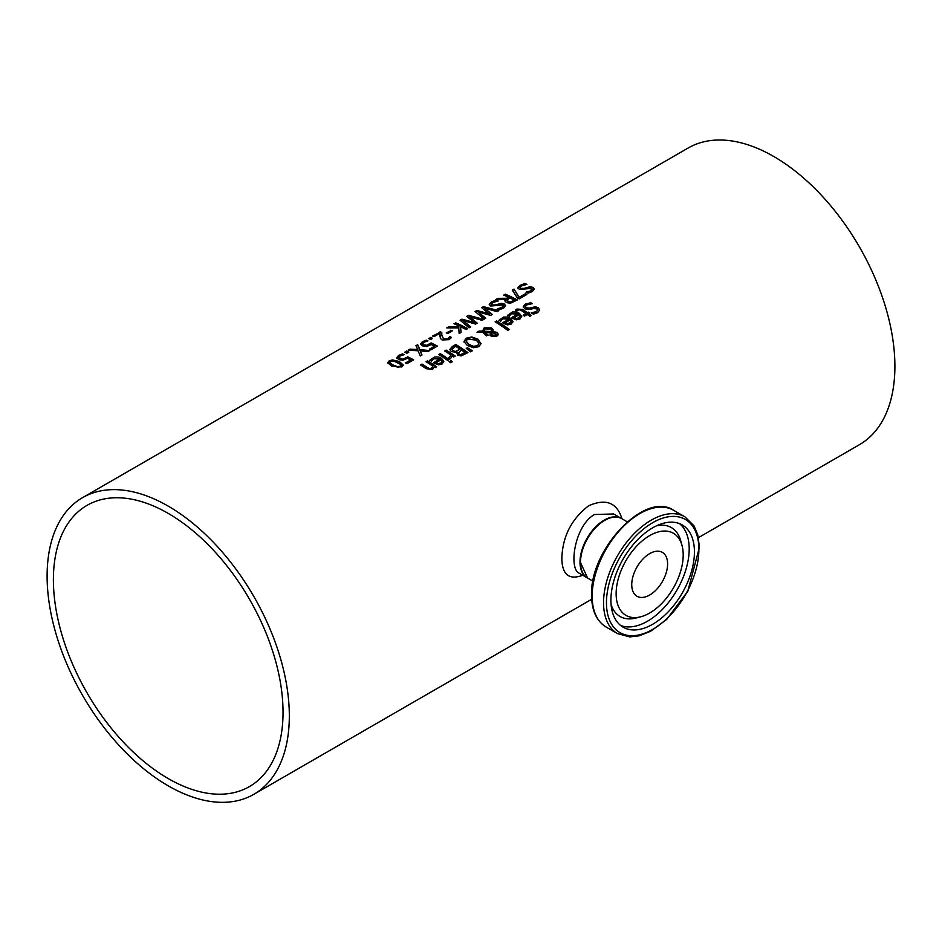 <?xml version="1.0" encoding="UTF-8"?>
<svg xmlns="http://www.w3.org/2000/svg" width="942" height="942" viewBox="0 0 942 942"><rect width="100%" height="100%" fill="white"/><g stroke="black" fill="none" stroke-linecap="round" stroke-linejoin="round"><path stroke-width="1.41" d="M406.073 363.176L410.641 359.974A171.279 98.886 -120 0 0 407.415 358.337L402.823 360.244L398.654 359.585L396.806 357.583M398.961 357.748L400.315 359.196L402.74 359.62L407.391 357.218A170.596 98.498 60 0 1 413.126 360.127M396.806 358.231L398.596 356.017L402.446 354.475A170.596 98.498 60 0 1 403.353 354.863M396.806 357.666L398.596 355.452L402.446 353.909A171.279 98.886 60 0 1 404.165 354.651L399.961 356.064L398.961 357.395L402.74 359.62M402.74 359.055L407.391 357.218M407.391 356.653A171.279 98.886 60 0 1 413.632 359.832L406.979 363.671A171.279 98.886 -120 0 0 405.566 362.917L410.641 359.974M507.726 315.77L510.058 313.509L519.336 313.851L521.691 316.842M511.836 318.043L517.676 314.11L511.412 313.757L509.387 316.253A171.279 98.886 -120 0 0 507.726 315.205L512.46 311.979L516.522 312.014L519.336 313.286L521.703 316.335L519.984 319.008L516.334 319.821L512.212 318.29A171.279 98.886 -120 0 0 511.376 317.737L517.676 314.11M516.393 319.15L518.807 318.643L519.913 317.101L518.842 314.887L514.038 317.654L516.393 319.15L519.913 316.536M514.038 317.654L516.393 318.584M530.264 302.394A171.279 98.886 60 0 1 532.289 303.665L526.861 304.902L525.377 306.586L526.178 307.74L529.534 308.093L535.339 306.751L538.318 307.81L539.648 309.965L537.705 312.638L533.313 314.145A171.279 98.886 -120 0 0 531.394 312.768L536.198 311.684L537.493 310.271L536.799 308.894L533.337 308.505L530.216 309.506L524.765 308.87L523.293 306.609L525.353 304.101L530.264 302.947A170.596 98.498 60 0 1 531.524 303.736M523.293 307.163L525.353 304.666L530.264 302.947M525.424 306.868L526.178 308.305L529.534 308.646L535.339 307.316L538.318 308.364L539.625 310.259M531.512 313.262L536.198 312.249L537.482 310.307M498.954 320.822L501.297 318.561L510.564 318.902L512.931 321.905M503.075 323.106L508.904 319.173L502.651 318.82L500.626 321.316A171.279 98.886 -120 0 0 498.954 320.268L503.687 317.042L507.75 317.077L510.564 318.349L512.943 321.399L511.212 324.072L507.573 324.884L503.452 323.353A171.279 98.886 -120 0 0 502.616 322.8L508.904 319.173M507.62 324.213L510.046 323.707L511.141 322.164L510.081 319.939L505.277 322.717L507.62 324.213L511.141 321.599M505.277 322.717L507.62 323.648M515.415 310.754L516.864 309.612L522.469 309.942A170.596 98.498 60 0 1 527.508 313.286L528.533 312.685A170.596 98.498 60 0 1 529.369 313.262M527.508 312.72L528.533 312.132A171.279 98.886 60 0 1 529.804 313.003L528.768 313.604A171.279 98.886 60 0 1 531.382 315.464L529.851 316.347A171.279 98.886 -120 0 0 527.237 314.487L524.423 316.112A171.279 98.886 -120 0 0 523.163 315.229L525.977 313.604A171.279 98.886 -120 0 0 521.644 310.719L519.666 309.718L516.793 311.048A171.279 98.886 -120 0 0 515.415 310.189L516.864 309.058L522.469 309.376A171.279 98.886 60 0 1 527.508 312.72L527.508 313.286M528.768 313.604L528.768 314.169A170.596 98.498 60 0 1 530.947 315.711M525.977 313.604L523.599 315.535M495.586 322.105L496.646 321.493A170.596 98.498 60 0 1 508.868 329.712M496.646 320.928A171.279 98.886 60 0 1 509.304 329.464L507.773 330.348A171.279 98.886 -120 0 0 495.115 321.811L496.646 321.493M479.113 331.054L482.504 331.184L484.2 327.816L491.559 327.887L493.066 329.759L492.854 331.513L497.176 332.444L498.283 334.304L496.775 336.318L491.206 336.27L490.028 334.846L490.523 332.832L484.73 332.526L488.074 334.963L486.484 335.87A171.279 98.886 -120 0 0 485.695 335.34L482.928 332.455L477.029 332.255L479.113 331.054L482.504 331.737L484.2 328.381L491.559 328.452L493.102 330.536M477.959 332.291L479.113 331.619M482.422 330.395L482.504 331.737M484.73 332.526L488.074 335.517M490.523 332.832L490.028 335.411M492.854 331.513L497.176 333.009L498.283 334.869M483.858 330.913L483.929 331.784L491.5 332.137L491.5 330.524L490.276 329.111L485.083 328.888L483.929 331.231L491.5 331.572L491.5 330.524M491.5 332.137L491.5 331.078L491.5 332.137M483.835 331.184L483.929 331.784M491.865 332.785L491.63 334.728L492.631 335.811L495.81 336.106L495.669 333.421L491.865 332.785L491.63 334.175L492.631 335.246L496.434 334.905M491.865 333.35L491.63 334.728L491.865 333.35M495.81 336.106L496.469 335.199M481.103 343.524L478.83 346.68L473.296 347.739L467.161 345.337L463.959 341.475L466.219 338.202L471.765 336.965L477.877 339.155L481.091 343.806L477.877 339.721L471.765 337.53L466.219 338.755L463.959 342.04M466.172 341.322L468.845 344.937L473.496 346.88L477.429 346.232L478.866 343.783M478.866 343.218L476.193 340.121L467.597 339.061L466.149 341.039L468.845 344.372L473.496 346.326L477.429 345.667L478.889 343.924M449.829 349.435L452.36 346.503L455.834 344.501A171.279 98.886 60 0 1 467.938 352.626L461.062 355.958L457.565 355.087L456.67 352.32A171.279 98.886 -120 0 0 456.611 352.284L451.336 351.59L449.852 349.682L455.834 345.055A170.596 98.498 60 0 1 467.515 352.885M455.81 351.248L460.073 349.176L455.81 351.813L452.949 350.577L455.81 351.813M460.073 349.176A171.279 98.886 -120 0 0 455.598 346.279L452.03 349.564M452.054 348.94L452.949 350.577M452.054 349.506L452.949 351.13M460.909 354.498L464.959 352.567L460.909 355.063L459.025 353.957L460.909 355.063M464.959 352.567A171.279 98.886 -120 0 0 461.415 350.083L458.083 353.344M458.142 352.485L459.025 353.957M459.025 354.522L458.083 353.309M466.62 348.587L467.303 348.187L471.907 351.048M467.303 347.633L472.366 350.777L470.564 351.825L466.208 348.269L467.303 348.187M440.102 353.58A171.279 98.886 60 0 1 449.181 359.55L447.65 360.433A171.279 98.886 -120 0 0 438.572 354.463L440.102 354.145A170.596 98.498 60 0 1 448.745 359.809M439.031 354.757L440.102 354.145M445.071 351.272L446.131 350.66A170.596 98.498 60 0 1 454.786 356.323M448.839 358.231L451.053 355.134A171.279 98.886 -120 0 0 444.6 350.977L446.131 350.66M446.131 350.094A171.279 98.886 60 0 1 455.222 356.064L453.691 356.947A171.279 98.886 -120 0 0 452.337 356.005L450.358 358.82A171.279 98.886 -120 0 0 448.769 357.713L448.839 357.772M448.839 357.666L451.053 355.134M429.835 360.739L432.166 358.478L441.445 358.82L443.812 361.81M439.784 359.079L433.52 358.725L431.495 361.222A171.279 98.886 -120 0 0 429.835 360.174L434.568 356.947L438.631 356.983L441.445 358.254L443.812 361.304L442.092 363.977L438.454 364.79L434.321 363.259A171.279 98.886 -120 0 0 433.497 362.717L439.784 359.079L433.944 363.011M438.501 363.553L440.927 363.047L442.022 361.504L440.927 363.612L438.501 364.118L436.146 362.623L438.501 364.118M442.022 361.504L440.95 359.856L436.146 362.623M449.499 361.881L450.794 361.127A170.596 98.498 60 0 1 451.948 361.963M450.794 360.562A171.279 98.886 60 0 1 452.384 361.716L450.653 362.717A171.279 98.886 -120 0 0 449.063 361.563L450.794 361.127M426.314 368.722A171.279 98.886 -120 0 0 420.415 364.943L421.945 364.625A170.596 98.498 60 0 1 427.126 367.922L429.458 369.123L431.554 368.769L432.814 366.097A171.279 98.886 -120 0 0 426.019 361.704L427.55 360.821A171.279 98.886 60 0 1 436.641 366.791L435.11 367.674A171.279 98.886 -120 0 0 434.097 366.98L432.613 369.452L426.314 368.722M420.886 365.237L421.945 364.625M421.945 364.059A171.279 98.886 60 0 1 427.126 367.368L429.458 368.558L431.554 368.204L432.814 366.097M427.55 360.821L427.55 361.387A170.596 98.498 60 0 1 436.205 367.05M426.49 361.999L427.55 361.387M517.935 288.252L519.996 285.968L524.906 284.072A170.596 98.498 60 0 1 526.013 284.543M526.154 292.679L530.852 291.408L531.441 288.982M531.441 288.417L519.407 289.465L517.935 287.687L519.996 285.402L524.906 283.507A171.279 98.886 60 0 1 526.931 284.39L521.503 285.921L520.019 287.487L520.832 288.382L524.176 288.37L529.981 286.733L532.96 287.369L534.291 289.088L532.348 291.537L527.956 293.186A171.279 98.886 -120 0 0 526.036 292.185L530.852 290.854L531.441 288.417L532.112 289.606M520.078 287.757L520.832 288.947L524.176 288.935L529.981 287.286L532.96 287.922L534.267 289.382M514.014 289.064L519.172 297.319L525.424 293.716A171.279 98.886 60 0 1 526.837 294.469L519.16 298.908A171.279 98.886 -120 0 0 517.346 297.943L512.283 290.065L514.014 289.064L519.172 297.884L525.424 294.269A170.596 98.498 60 0 1 526.342 294.764M512.566 290.466L514.014 289.63M510.387 302.523L514.332 300.145A171.279 98.886 -120 0 0 509.775 297.86L506.796 300.286L510.387 302.523L508.021 302.147L506.796 300.286M504.9 301.016L505.43 299.426L495.845 299.556L497.941 298.343L506.584 298.284L508.433 297.213A171.279 98.886 -120 0 0 503.605 295.07L505.218 294.705A170.596 98.498 60 0 1 516.828 300.251M504.17 295.305L505.218 294.705M496.87 299.521L506.584 298.85L508.433 297.213M510.387 301.97L514.332 300.145M505.218 294.139A171.279 98.886 60 0 1 517.335 299.956L510.493 303.194L506.466 302.618L504.865 300.733L505.43 299.426M483.529 306.668L498.73 310.695L497.07 311.661L484.6 308.14L492.23 314.451L490.582 315.405L477.994 311.826L485.731 318.208L484.153 319.114L475.074 311.543L476.887 310.495L489.404 314.369L481.739 307.693L483.529 306.668L498.106 311.06M475.498 311.861L476.887 311.06M476.887 310.495L489.404 313.804M482.174 308.01L483.529 307.233M477.994 311.826L485.342 318.431M484.6 308.14L491.842 314.675M489.228 304.819L491.288 302.535L496.21 300.639A170.596 98.498 60 0 1 497.305 301.11M497.458 309.247L502.145 307.975L502.745 305.549M502.745 304.984L490.7 306.032L489.228 304.254L491.288 301.97L496.21 300.074A171.279 98.886 60 0 1 498.236 300.957L492.807 302.488L491.324 304.054L492.124 304.949L495.48 304.937L501.285 303.3L504.264 303.936L505.595 305.655L503.652 308.105L499.26 309.753A171.279 98.886 -120 0 0 497.341 308.752L502.145 307.422L502.745 304.984L503.417 306.174M491.383 304.325L492.124 305.514L495.48 305.502L501.285 303.866L504.264 304.49L505.571 305.95M455.575 322.8A171.279 98.886 60 0 1 467.691 328.617L466.078 329.547A171.279 98.886 -120 0 0 460.508 326.697L461.109 332.42L459.154 333.55L458.754 327.887L446.743 327.898L448.839 326.697L458.895 327.227L458.801 325.885A171.279 98.886 -120 0 0 453.973 323.73L455.575 323.365A170.596 98.498 60 0 1 467.185 328.911M447.756 327.887L448.839 327.263M448.839 326.697L458.895 326.674M460.508 326.697L461.062 332.455M454.527 323.966L455.575 323.365M462.981 320.504L470.717 326.874L469.128 327.792L460.061 320.209L461.874 319.173L474.379 322.482L466.726 316.371L468.515 315.334L483.717 319.373L482.057 320.327L469.587 316.806L477.205 323.13L475.569 324.072L462.981 320.504L470.329 327.098M469.587 316.806L476.829 323.341M467.161 316.677L468.515 315.9L483.081 319.738M460.485 320.539L461.874 319.738L474.379 322.482M440.079 331.749A171.279 98.886 60 0 1 441.798 332.491L441.786 335.493L443.706 338.99L447.803 338.826L449.734 336.553A171.279 98.886 60 0 1 451.465 337.46L449.087 339.65L442.151 339.98L440.35 338.413L439.961 333.233L434.015 336.659A171.279 98.886 -120 0 0 432.613 336.058L440.079 332.314A170.596 98.498 60 0 1 441.763 333.044M433.179 336.306L440.079 332.314M439.961 333.233L439.867 335.717M439.902 336.494L439.867 335.434M441.739 334.575L443.706 339.544L447.803 339.391L449.734 337.118A170.596 98.498 60 0 1 451.171 337.872M446.791 333.103L450.841 330.76A170.596 98.498 60 0 1 451.771 331.207M450.841 330.206A171.279 98.886 60 0 1 452.313 330.901L447.721 333.539A171.279 98.886 -120 0 0 446.249 332.844L450.841 330.76M420.603 343.924L422.393 341.71L426.255 340.168A171.279 98.886 60 0 1 427.974 340.91L423.77 342.323L422.758 343.653L424.112 344.902L426.549 345.314L431.189 342.912A171.279 98.886 60 0 1 437.429 346.091L430.788 349.929A171.279 98.886 -120 0 0 429.364 349.176L434.45 346.232A171.279 98.886 -120 0 0 431.212 344.595L426.62 346.503L422.452 345.844L420.603 343.842M420.603 344.489L422.393 342.276L426.255 340.733A170.596 98.498 60 0 1 427.15 341.122M422.758 344.007L424.112 345.455L426.549 345.879L431.189 343.477A170.596 98.498 60 0 1 436.923 346.385M434.45 346.232L429.87 349.435M428.951 338.743L430.329 337.942A170.596 98.498 60 0 1 432.095 338.696M430.329 337.377A171.279 98.886 60 0 1 432.649 338.378L430.706 339.497A171.279 98.886 -120 0 0 428.386 338.496L430.329 337.942M406.532 351.119A171.279 98.886 60 0 1 408.852 352.12L406.909 353.238A171.279 98.886 -120 0 0 404.589 352.237L406.532 351.684A170.596 98.498 60 0 1 408.298 352.438M405.154 352.485L406.532 351.684M420.191 350.86L421.992 355.004L420.25 356.005L418.071 350.777L408.145 350.188L409.982 349.129L417.765 349.576L415.94 345.69L417.671 344.69L419.885 349.647L429.67 350.577L427.821 351.637L420.191 350.86L421.804 355.11M416.152 346.126L417.671 345.255L419.885 350.212L428.857 351.048M409.052 350.224L417.765 349.576M387.645 362.988L389.128 361.481C390.2 359.879 393.591 360.079 399.314 362.069L403.258 365.343M391.578 365.979L387.609 362.705L389.128 360.916L392.414 359.891L399.314 361.504L403.282 365.06L401.739 366.968L391.578 365.979M393.226 365.037L397.371 366.615L400.397 366.25L400.927 364.542L393.591 361.01L390.471 361.481L389.964 363.07L393.226 365.037M390.471 362.046L389.964 363.636L397.371 367.18L400.397 366.815L400.927 365.107M401.174 365.508L400.927 364.542M389.658 362.446L389.964 363.636L389.658 362.446M82.578 497.647A171.279 98.886 60 0 1 214.564 543.534A171.279 98.886 60 0 1 289.324 715.908A171.279 98.886 60 0 1 253.857 794.318A171.279 98.886 60 0 1 82.578 695.42A171.279 98.886 60 0 1 82.578 497.647L688.143 148.024A171.279 98.886 60 0 1 820.129 193.911A171.279 98.886 60 0 1 894.9 366.285A171.279 98.886 60 0 1 859.422 444.695L698.446 537.635M621.967 518.771C616.928 502.545 605.824 498.212 588.632 505.783C571.405 519.054 562.48 536.646 561.832 558.571C562.174 574.75 569.145 580.307 582.78 575.256M631.741 584.664A25.352 14.636 120 0 0 636.992 596.274A25.352 14.636 120 0 0 662.344 581.638A25.352 14.636 120 0 0 662.344 552.365A25.352 14.636 120 0 0 642.809 559.159A25.352 14.636 120 0 0 631.741 584.664M604.47 520.537A33.571 19.382 120 0 0 580.484 561.785M610.911 600.16A59.063 34.1 -60 0 1 636.686 540.732A59.063 34.1 -60 0 1 682.196 524.906A59.063 34.1 -60 0 1 682.196 593.107A59.063 34.1 -60 0 1 623.145 627.195A59.063 34.1 -60 0 1 610.911 600.16M616.139 593.684A47.418 27.377 120 0 0 640.807 616.774A47.418 27.377 120 0 0 673.377 588.008A47.418 27.377 120 0 0 682.008 545.418A47.418 27.377 120 0 0 645.199 538.53A47.418 27.377 120 0 0 616.139 593.684M587.337 577.882A34.253 19.782 -60 0 1 587.101 577.752A34.253 19.782 -60 0 1 581.85 550.305A34.253 19.782 -60 0 1 604.222 520.114A34.253 19.782 -60 0 1 621.355 518.418A34.253 19.782 -60 0 1 621.59 518.559M579.248 573.219L579.236 573.207C568.403 568.756 574.526 525.648 594.508 514.509L613.642 513.967M168.218 778.563A162.377 93.753 60 0 1 62.137 635.473A162.377 93.753 60 0 1 87.029 505.359A162.377 93.753 60 0 1 249.406 599.1A162.377 93.753 60 0 1 249.406 786.605A162.377 93.753 60 0 1 168.218 778.563M580.484 562.35A34.253 19.782 -60 0 1 595.438 527.873A34.253 19.782 -60 0 1 621.838 518.701C607.79 508.704 579.2 538.683 580.284 562.068L587.584 578.035A34.253 19.782 -60 0 1 580.484 562.35M606.46 602.739A65.363 37.739 -60 0 1 675.779 516.499A65.363 37.739 -60 0 1 675.779 608.932A65.363 37.739 -60 0 1 606.46 602.739M603.551 602.739A67.412 38.928 120 0 0 617.505 633.601L629.762 636.922L639.123 635.826L650.592 631.281L666.653 619.459L687.813 591.246L699.47 547.102L697.692 534.55L693.948 525.801L684.928 516.828A67.412 38.928 120 0 0 632.977 534.891A67.412 38.928 120 0 0 603.551 602.739M592.165 596.168A67.412 38.928 -60 0 1 621.59 528.321A67.412 38.928 -60 0 1 673.542 510.258C644.834 490.664 589.586 549.61 591.564 595.32C591.694 610.51 596.545 621.072 606.13 627.031A67.412 38.928 -60 0 1 592.165 596.168M611.099 604.623A51.327 29.638 120 0 0 636.121 617.999L640.807 616.774M682.008 545.418L680.725 540.755A51.327 29.638 120 0 0 656.621 525.766M620.648 625.488A59.063 34.1 120 0 0 676.968 590.081A59.063 34.1 120 0 0 679.465 523.599M253.857 794.318L591.682 599.265M627.242 521.821L621.838 518.701M592.989 581.155L587.584 578.035M684.928 516.828L673.542 510.258M617.505 633.601L606.13 627.031M621.355 518.418L613.489 513.873M587.101 577.752L579.224 573.207"/></g></svg>

